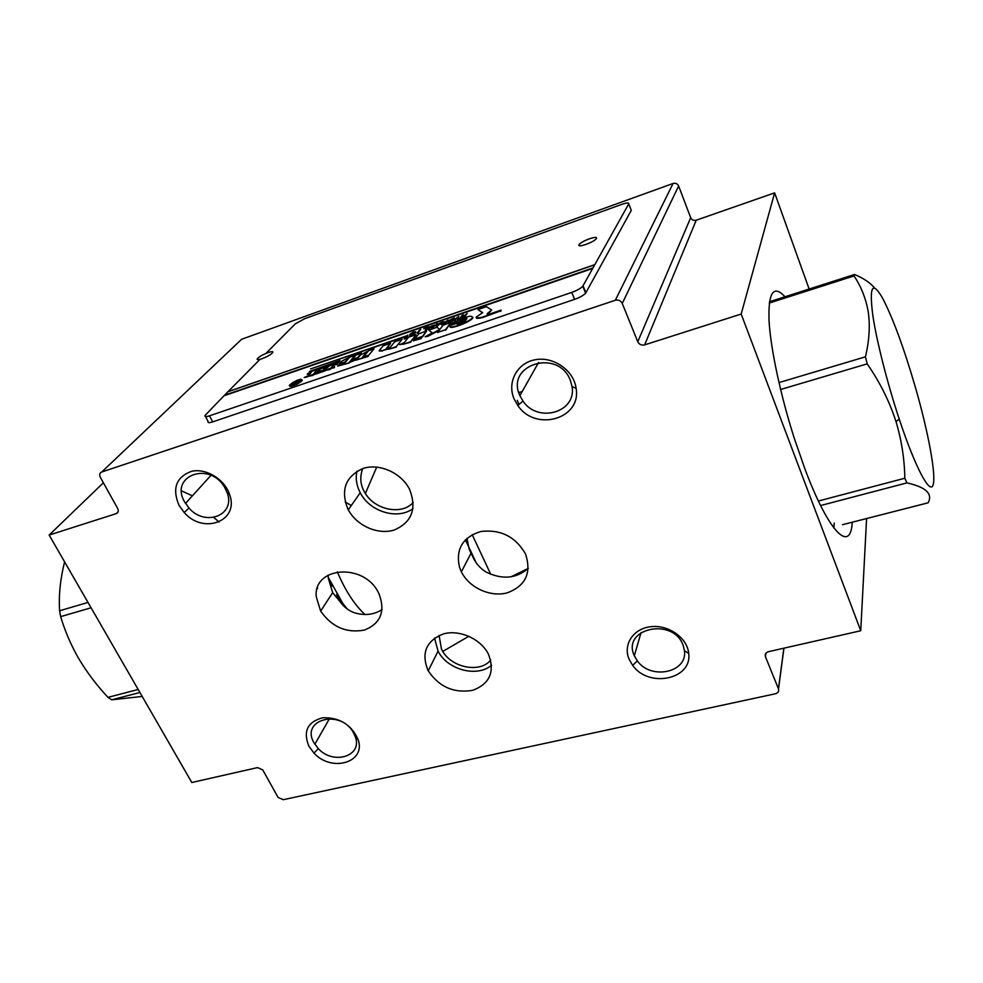 <?xml version="1.0" encoding="UTF-8"?>
<svg xmlns="http://www.w3.org/2000/svg" width="983" height="983" viewBox="0 0 983 983"><rect width="100%" height="100%" fill="white"/><g stroke="black" fill="none" stroke-linecap="round" stroke-linejoin="round"><path stroke-width="1.47" d="M138.173 689.476L107.958 697.352L111.706 699.822L139.918 692.499M87.991 602.444L59.582 610.775L60.663 616.636L91.075 607.777M111.706 699.822L142.191 696.431M60.663 616.636C64.817 630.631 70.616 644.234 78.05 657.443L78.947 658.966C87.106 672.544 96.776 685.348 107.958 697.352M64.608 561.871C60.332 578.803 58.648 595.096 59.582 610.775M219.123 521.998L213.741 517.476M351.324 505.483L345.242 502.092M528.313 568.297C516.259 578.754 502.03 579.933 485.627 571.823C479.864 568.014 475.563 562.952 472.712 556.648L469.112 549.018L466.962 538.266M459.54 567.351C455.473 549.264 462.563 537.32 480.81 531.496C500.617 529.186 515.497 536.644 525.463 553.859L525.487 553.908C531.754 572.843 525.708 585.819 507.351 592.81C490.431 597.48 469.161 587.76 461.383 571.836L459.54 567.351M469.112 549.018L472.712 556.648M629.28 659.63C622.571 644.971 633.064 628.542 650.832 626.699C668.526 624.537 687.449 637.93 688.69 653.425C692.425 679.486 648.583 688.383 632.708 665.393L629.28 659.63M514.293 399.344C506.7 382.706 516.775 363.046 535.145 359.766C553.404 356.129 573.826 370.382 576.099 388.31C581.739 419.041 535.293 432.115 517.832 405.475L514.293 399.344M308.871 746.208C302.875 731.352 307.495 721.878 322.694 717.762C339.602 717.332 351.423 724.606 358.144 739.597C366.315 762.476 331.603 772.663 313.995 753.101L308.871 746.208M178.955 505.213C171.964 488.318 176.178 477.025 191.587 471.312C206.012 467.933 224.603 479.262 229.555 494.424C239.729 521.088 203.358 534.998 184.177 512.475L178.955 505.213M427.716 669.779C421.142 652.466 426.462 640.486 443.689 633.838C459.847 629.415 480.957 639.024 488.477 654.273C495.076 671.868 489.78 683.898 472.59 690.373C453.802 693.408 439.02 686.896 428.244 670.811L427.716 669.779M765.474 656.779L778.524 688.985C779.089 691.381 778.045 692.978 775.378 693.789L283.276 799.695L278.078 797.434L262.744 769.873L257.521 767.6L191.808 782.505L49.15 535.059L116.252 513.63C118.316 512.696 118.796 511.013 117.714 508.58L100.278 477.185C99.172 474.715 99.639 472.995 101.716 472.012L615.333 300.257C618.454 299.557 620.764 300.614 622.251 303.44L637.77 341.728C639.233 344.505 641.518 345.549 644.639 344.886L741.182 314.044L860.739 630.754L768.571 651.655C765.88 652.515 764.823 654.162 765.413 656.607L766.027 653.154M378.91 593.56C385.631 611.242 380.802 623.406 364.46 630.066C346.483 633.371 331.873 627.056 320.642 611.107L316.256 596.742C313.159 566.626 363.698 562.608 378.32 592.43L378.91 593.56M347.749 508.739L348.301 509.808C356.841 525.893 378.16 535.244 394.38 529.96C411.852 522.243 416.952 508.764 409.665 489.534C401.506 472.934 379.524 463.005 363.071 468.449C345.574 476.399 340.474 489.829 347.749 508.739M49.15 535.059L103.387 482.776M101.716 472.012L241.634 339.27L673.06 183.477C675.604 182.838 677.459 183.674 678.626 186.008L690.693 217.698C691.848 219.995 693.691 220.831 696.222 220.217L774.629 192.865L809.132 289.027M741.182 314.044L774.629 192.865M784.999 296.755C773.572 284.468 768.239 292.209 769.001 319.991C770.451 347.847 780.367 394.834 794.375 438.565L804.758 468.486C828.694 532.737 850.676 553.822 852.261 522.219M860.739 630.754L866.588 518.545M634.453 656.005L637.353 660.871C650.721 680.273 687.658 672.679 684.463 650.746L683.111 645.192C672.999 616.783 621.244 628.493 634.342 655.747L634.453 656.005M184.607 501.932L189.006 508.064C205.177 527.072 235.809 515.252 227.22 492.827L224.837 487.679C209.895 460.683 169.101 475.686 184.607 501.932M313.995 742.804L318.32 748.616C333.163 765.13 362.395 756.455 355.49 737.201L353.29 732.347C340.032 708.657 300.257 719.667 313.995 742.804M520.019 395.891L522.993 401.064C537.701 423.55 576.837 412.418 572.032 386.565L570.423 380.581C558.59 347.97 504.992 364.558 519.896 395.608L520.019 395.891M382.117 609.534C374.265 614.719 365.062 615.813 354.519 612.814C348.793 610.762 344.111 607.224 340.499 602.186L336.604 594.568M332.328 586.175L328.396 578.495L328.052 575.129M328.396 578.495L332.647 592.638L340.499 602.186M834.248 523.091L833.842 527.969M181.585 490.898L192.398 495.825M347.404 609.153L342.772 603.365L328.187 577.193M342.772 603.365L344.443 606.646M439.094 635.46L441.465 649.124L442.743 651.434C452.377 668.108 480.515 673.171 490.701 660.035M412.995 508.604C397.587 520.216 369.719 511.738 360.233 492.716L359.692 491.66C356.399 484.828 355.465 478.021 356.903 471.238M413.241 502.288C402.797 515.227 375.555 510.509 365.381 493.478C360.392 485.774 359.495 477.48 362.678 468.584M434.535 638.041L438.062 651.127C447.351 669.828 477.05 677.766 491.598 665.233M317.472 587.871L317.558 588.608M517.218 400.339L519.036 404.455M364.926 614.486C354.396 604.656 345.193 590.439 337.329 571.848M842.48 524.713L928.161 502.804C932.953 493.724 925.863 487.089 906.916 482.899L820.596 505.545M769.284 303.047L854.03 275.94L854.546 274.49L769.456 301.744M780.588 389.501L867.19 363.87L865.433 356.829L778.966 382.596M872.806 315.26C876.529 340.646 887.293 383.124 899.248 419.139C915.247 467.527 930.139 495.272 933.125 484.84C936.258 474.789 928.345 432.495 915.652 388.174C903.856 347.687 892.724 317.46 882.23 297.517C872.265 280.659 869.132 286.581 872.806 315.26M854.546 274.49C863.664 278.3 870.324 282.797 874.538 287.982M865.433 356.829C869.205 341.113 870.176 326.368 868.358 312.582C866.06 298.967 861.292 286.753 854.03 275.94M906.916 482.899L904.827 478.242C904.52 459.184 901.583 440.31 896.017 421.621C889.418 401.297 879.81 382.055 867.19 363.87M904.827 478.242L818.397 501.023M423.992 328.322L428.871 326.639L426.339 329.907L425.258 330.276L427.507 327.376L423.992 328.322M426.339 329.907L428.871 326.639M426.536 330.337L425.258 330.276M426.991 328.052L423.71 328.691M410.292 333.987L413.29 331.996L415.686 331.713L411.68 334.982L409.628 335.461L409.702 334.785L412.196 334.478L414.507 332.242L411.361 333.618M415.76 332.475L414.887 332.905M415.084 333.335L414.334 333.421M414.531 333.839L413.413 334.06M413.61 334.49L412.418 334.65M412.614 335.068L411.68 334.982M411.877 335.4L410.562 335.363M410.759 335.793L410.071 335.473M410.267 335.903L409.628 335.461M414.027 332.487L413.229 332.279M413.093 332.844L412.393 332.709M412.59 333.126L411.914 333.04M442.252 323.837L444.672 323.321L445.52 322.203L442.301 323.948M445.016 322.879L443.898 322.756M443.751 323.333L443.1 323.124M443.296 323.554L442.682 323.37M442.768 321.846L445.791 321.846L447.929 320.065L445.496 323.309L441.06 324.501L443.468 322.682L442.768 321.846L443.345 322.731M445.496 323.309L447.929 320.065M445.692 323.739L442.547 324.329M442.743 324.759L441.981 324.476M442.178 324.906L441.428 324.55M291.595 385.557L297.947 383.014L301.572 379.696L299.25 379.721L293.487 382.104L290.096 384.894L290.132 385.643L291.595 385.557M301.376 379.88L300.712 379.905M299.446 380.138L297.947 380.114M298.156 380.519L296.522 380.654M296.719 381.06L295.662 381.539M293.684 382.51L292.221 382.903M292.418 383.309L291.214 383.665M291.423 384.083L290.501 384.328M290.71 384.746L290.096 384.894M295.49 384.402L290.526 385.975L289.432 385.164L296.645 380.446L300.81 379.205L302.076 379.917L295.686 384.82L294.421 384.844M294.63 385.262L293.081 385.336M293.29 385.754L291.705 385.754M291.914 386.172L290.526 385.975M290.735 386.393L289.69 385.963M289.899 386.38L289.334 385.68M302.285 380.335L301.67 380.507M301.879 380.925L300.872 381.244M301.081 381.662L299.668 382.129M299.864 382.547L298.365 382.965M298.574 383.382L297.321 383.542M297.53 383.96L295.686 384.82M319.352 370.013L318.308 371.181L325.68 369.768L313.577 373.921L316.047 371.144L319.352 370.013M320.47 371.562L318.308 371.181M314.4 373.638L316.047 371.144M316.256 371.562L318.738 370.714M324.709 368.17L328.113 367.003L324.771 369.239L323.726 369.289L324.709 368.17L327.499 367.703M324.206 369.387L324.906 368.588M313.073 374.486L304.189 377.533L308.293 375.727L310.788 372.95L307.765 373.552L311.328 372.336L309.117 372.066L328.605 366.401L338.877 361.83L333.962 364.558L337.587 363.317L333.47 365.172L331.062 367.925L334.638 366.708L312.594 375.027M312.791 375.445L307.642 376.464M307.79 376.784L304.189 377.533M310.161 373.651L307.2 374.191M338.619 362.764L336.432 363.71M337.034 363.943L337.587 363.317M337.243 364.361L333.47 365.172M333.667 365.578L331.861 367.654M334.355 367.679L330.571 368.49M330.767 368.908L330.116 369.018M330.313 369.436L325.041 370.505M325.189 370.824L313.27 374.904M486.401 306.684L477.984 309.584L482.714 312.631L476.399 316.919C475.342 318.05 477.222 318.16 482.039 317.251L500.605 310.898L501.146 310.087L489.534 314.068C487.052 314.597 486.499 314.277 487.838 313.11L491.647 310.001L486.401 306.684M482.444 312.778L477.984 309.584M476.436 317.632C475.87 318.517 477.799 318.541 482.235 317.693L482.039 317.251M482.235 317.693L500.605 310.898M500.789 311.353L501.146 310.087M487.568 314.425L491.647 310.001M437.275 324.746L437.14 325.656L438.873 324.193L437.275 324.746L437.423 325.459M436.28 324.083L437.41 323.69L437.312 324.476L441.945 322.129L436.133 326.565L436.28 324.083M437.57 324.378L437.41 323.69M437.079 326.233L441.945 322.129M437.275 326.663L436.133 326.565M465.291 320.016L458.041 323.002L457.169 324.193L464.836 321.576L466.999 318.566C464.713 318.603 462.047 319.635 459 321.674L451.172 324.353L451.492 323.554C457.525 320.261 462.907 318.013 467.638 316.796C470.501 315.813 472.123 316.145 472.516 317.792C469.051 322.092 447.412 330.214 450.275 325.52L464.799 320.679M464.996 321.122L458.041 323.002M458.238 323.444L457.648 324.255M452.549 324.39L451.172 324.353M472.811 317.128L472.712 318.234C469.272 322.473 450.153 329.489 450.005 326.798M362.149 357.628L368.084 355.993L356.215 360.061L360.429 355.072L367.273 351.521L362.149 357.628M368.281 356.411L356.215 360.061M362.936 357.357L367.273 351.521M453.077 320.691L458.828 316.305L457.746 317.767L458.692 318.762L456.886 318.357L454.183 320.323M458.041 318.062L458.828 316.305M457.587 319.143L458.692 318.762M457.783 319.586L456.935 318.345L454.379 320.753M592.7 268.015L224.468 395.264L204.992 415.526C204.427 416.866 205.939 416.964 209.526 415.821L571.737 292.406C577.009 290.489 580.695 288.424 582.772 286.225L628.739 203.874C629.083 202.535 626.847 202.682 622.03 204.304L304.767 318.664L295.269 323.886L266.012 353.327M628.739 203.874L631.295 210.362L585.635 293.167C583.57 295.379 579.896 297.444 574.625 299.36L212.672 421.879C209.084 423.009 207.573 422.899 208.126 421.547L205.558 416.608M224.468 395.264L259.954 359.434M227.896 391.701L594.445 264.759M224.628 395.584L592.847 268.384M594.482 264.857L227.933 391.775M414.162 339.688L421.928 337.034L421.08 338.127L413.302 340.794L414.162 339.688M421.08 338.127L426.72 330.816L418.697 333.888L414.654 339.074L422.407 336.407M421.277 338.557L413.302 340.794M348.928 362.567L355.809 359.852L349.837 361.498L357.198 358.205L350.759 360.405L354.58 355.932L355.588 355.588L352.516 359.188L357.64 357.677L361.449 353.18L348.781 357.529L341.875 361.08L339.7 363.599L344.787 362.076L349.186 357.787L345.34 362.272L338.496 364.976L344.898 362.788L337.525 366.106L349.125 362.985L349.358 362.051M349.555 362.481L355.809 359.852M356.006 360.269L356.276 359.286M356.313 359.36L356.755 358.721M356.952 359.139L357.198 358.205M351.558 360.134L354.58 355.932M355.416 358.82L352.516 359.188M357.849 358.095L361.449 353.18M342.637 363.194L339.7 363.599M345.107 362.346L348.166 358.144M343.927 364.398L337.525 366.106M349.125 362.985L343.78 364.091M390.583 343.251L386.208 348.609L390.079 347.503L394.65 341.851L402.133 339.27L396.247 346.63L388.678 349.223L389.587 348.105L382.399 350.562L379.155 350.661L383.137 345.807L390.583 343.251L386.737 348.646M396.247 346.63L402.133 339.27M396.444 347.06L388.678 349.223M389.022 348.793L382.399 350.562M382.596 350.992L379.303 350.98M407.466 335.535L310.542 368.932L407.662 335.965L407.847 335.068M407.662 335.965L310.542 368.932M404.271 342.612L408.006 337.906L404.652 338.398L416.092 334.773L410.673 341.691L402.895 344.357L403.767 343.251L399.626 344.664L404.271 342.612M404.16 339.024L407.527 337.857M410.673 341.691L416.092 334.773M410.869 342.121L402.895 344.357M403.227 343.939L399.626 344.664M326.712 365.897L331.062 364.398L325.484 367.286L316.551 369.78L321.908 367.175L309.743 371.353L339.971 360.577L326.712 365.897M331.087 365.012L331.062 364.398M329.674 365.75L326.209 366.462M320.544 368.895L316.551 369.78M316.919 369.375L309.743 371.353M339.688 361.547L331.111 364.496M443.026 325.213L437.533 332.487L445.471 329.772L450.878 322.51L443.026 325.213M445.471 329.772L437.533 332.487M445.668 330.214L450.878 322.51M448.961 321.171L451.086 321.122L452.954 318.603L449.87 320.089L449.145 321.613L449.477 320.47M452.057 319.401L451.246 319.242M451.43 319.672L450.521 319.647M450.718 320.077L449.87 320.089M448.408 320.777L454.318 317.865L451.91 321.097L447.978 322.178L448.408 320.777M451.91 321.097L454.318 317.865M452.106 321.527L449.403 321.969M449.6 322.399L448.604 322.166M448.801 322.596L447.978 322.178M448.162 322.608L447.646 321.994M295.686 383.591L296.952 382.203L293.966 383.726L295.686 383.591M296.166 382.965L295.514 382.731M295.711 383.149L295.072 382.952M295.281 383.358L294.63 383.21M297.763 383.112L292.688 384.574L295.318 382.67L293.806 382.166L297.149 381.982L298.254 380.765L297.505 380.814L300.638 379.745L297.026 383.063M294.495 384.636L293.684 384.427M293.892 384.844L293.143 384.562M293.339 384.98L292.688 384.574M294.47 382.424L293.806 382.166M299.459 380.974L297.026 383.124M368.551 350.747L374.007 348.867L368.834 355.084L363.341 356.976L368.551 350.747M368.834 355.084L374.007 348.867M419.68 329.809L420.749 329.44L418.193 332.709L417.111 333.077L419.68 329.809M418.193 332.709L420.749 329.44M418.389 333.139L417.111 333.077M462.231 315.138L463.337 314.757L462.231 316.256L464.971 315.322L467.171 313.43L464.824 316.661L463.718 317.042L464.701 315.678L459.86 318.357L462.231 315.138M462.919 316.022L463.337 314.757M464.824 316.661L467.171 313.43M465.02 317.091L463.718 317.042M464.222 316.342L461.973 316.624M462.157 317.054L460.966 317.988M461.162 318.418L459.86 318.357M427.703 335.854L439.77 329.428L437.005 327.278L428.871 330.079L432.36 332.881L425.111 336.751L427.912 336.297L439.217 330.263M432.164 332.991L428.871 330.079M427.912 336.297L425.111 336.751M422.604 336.837L426.72 330.816M429.78 326.86L434.707 324.98L432.741 327.708L431.648 328.076L433.564 325.484L432.225 325.717L427.826 329.391L429.78 326.86M434.867 325.594L432.741 327.708M432.925 328.138L431.648 328.076M433.036 325.938L432.225 325.717M432.065 326.295L431.426 326.11M431.009 326.983L428.907 329.022M429.104 329.452L427.826 329.391M257.878 358.181C253.712 362.272 268.273 357.136 272.193 353.118C276.186 349.088 261.81 354.175 257.878 358.181M778.462 688.813L783.856 648.19M116.252 513.63L118.181 511.664M615.333 300.257L673.06 183.477M622.251 303.44L678.626 186.008M637.77 341.728L690.693 217.698M644.639 344.886L696.222 220.217M490.726 574.281L472.184 534.641M511.025 576.812L528.203 568.407M579.061 244.644C576.677 248.38 594.297 242.174 596.374 238.537C598.561 234.876 581.199 241.032 579.061 244.644M585.929 292.737L583.054 285.795M212.672 421.879L209.526 415.821M574.625 299.36L571.737 292.406M461.383 571.836L470.906 553.417M778.524 688.985L783.942 648.178M765.413 656.607L765.917 653.29M634.342 655.747L641.076 632.45M185.48 503.443L210.976 475.354M314.843 744.229L329.489 718.622M519.896 395.608L538.623 362.408M320.642 611.107L332.647 592.638M465.377 539.778L475.944 562.264M442.743 651.434L468.879 636.259M348.301 509.808L360.233 492.716M428.244 670.811L438.062 651.127M365.381 493.478L376.71 467.072M518.791 392.512L522.182 391.553M227.22 492.827L229.555 494.424M189.006 508.064L184.177 512.475M684.463 650.746L688.69 653.425M637.353 660.871L632.708 665.393M572.032 386.565L576.099 388.31M522.993 401.064L517.832 405.475M355.49 737.201L358.144 739.597M318.32 748.616L313.995 753.101M899.248 419.139L896.017 421.621M585.635 293.167L582.772 286.225"/></g></svg>
